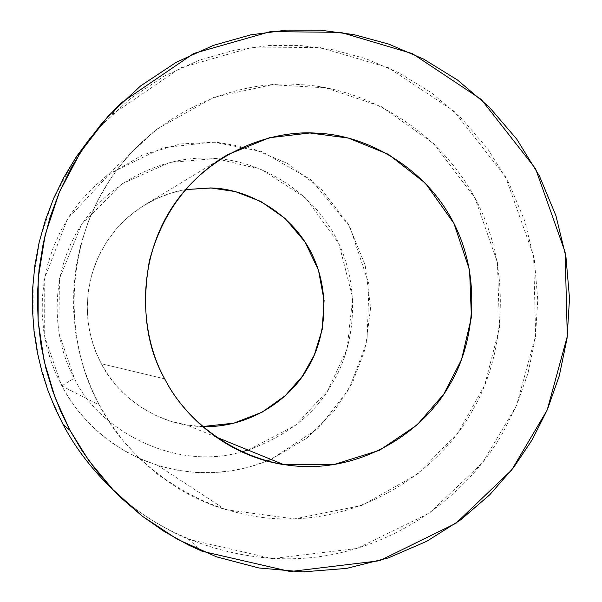 <?xml version="1.0" encoding="UTF-8"?>
<svg xmlns="http://www.w3.org/2000/svg" width="602" height="602" viewBox="0 0 602 602"><rect width="100%" height="100%" fill="white"/><g stroke="black" fill="none" stroke-linecap="round" stroke-linejoin="round"><path stroke-width="0.45" stroke-dasharray="3.01 2.26" d="M61.713 385.897L74.324 378.161C96.343 427.111 171.863 472.171 241.726 451.869C171.863 472.171 96.343 427.111 74.324 378.161L61.713 385.897L44.683 336.804L44.729 277.861L67.439 219.105L110.151 173.278L162.42 147.926L213.048 141.997L262.111 151.651L311.129 179.832L349.785 226.6L369.041 284.468L366.979 341.74L348.949 389.313L318.262 428.346L270.945 459.409L306.711 438.226L333.862 411.512L352.659 382.398L365.572 347.821L370.591 307.727L365.166 265.023L348.302 223.989L321.348 189.103L287.673 163.511L251.418 148.182L216.186 142.155L180.547 143.938L142.441 154.947L105.395 176.875L92.317 188.313L80.359 201.249L69.757 215.516L60.712 230.89L53.397 247.091L47.889 263.834L44.217 280.81L42.358 297.734L42.215 314.334L43.66 330.378L46.52 345.683L50.613 360.094L55.738 373.518L65.633 392.82L74.806 406.553L80.096 413.288L92.083 426.299L105.975 438.399L121.687 449.197L139.047 458.325L157.792 465.436C195.289 476.408 231.71 474.933 267.047 461.027L250.312 466.716L232.756 470.613L214.666 472.57L196.365 472.495L178.2 470.365L160.493 466.257L143.562 460.282L127.669 452.644L113.018 443.569L99.766 433.327L88.005 422.183L77.763 410.406L69.019 398.238L61.713 385.897L99.338 405.071C127.94 462.035 200.263 518.247 285.325 518.999C370.335 519.722 440.882 466.693 470.531 413.755C502.557 362.08 514.77 275.415 476.611 201.121C438.444 126.804 360.658 86.974 299.721 84.611C239.19 79.389 154.782 109.662 107.758 183.128C60.772 256.663 67.951 349.739 99.338 405.071L91.466 388.719L84.694 370.982L79.298 351.929L75.513 331.702L73.602 310.489L73.775 288.546L76.206 266.182L81.022 243.765L88.253 221.679L97.863 200.323L109.73 180.096L123.636 161.344L139.318 144.367L156.437 129.4L214.086 97.193L272.202 84.724L325.81 87.854L381.367 106.599L433.982 143.803L474.986 198.028L497.433 262.487L499.494 327.601L484.708 385.167L458.491 431.988L417.931 473.849L361.749 505.492L294.483 518.901L225.487 509.653L213.025 505.387L200.948 500.39L189.321 494.731L178.192 488.448L157.566 474.271L139.318 458.363L123.545 441.221L110.249 423.319L99.338 405.071L61.713 385.897M248.069 450.07L295.597 425.253L327.857 390.435L347.023 349.213L352.704 297.824L338.903 243.727L305.899 198.171L261.501 169.448L215.862 158.552L169.862 162.389L121.566 184.009L81.36 224.975L59.455 278.628L58.823 332.936L74.324 378.161C52.931 340.416 48.009 277.191 80.164 226.819C112.348 176.484 170.539 155.12 212.626 158.349C254.932 159.59 309.36 186.65 336.067 237.986C362.773 289.321 353.946 349.386 331.348 384.941C315.267 413.785 287.508 435.494 248.069 450.07M164.7 378.869L101.302 363.713L96.629 353.893L92.7 343.17L89.706 331.604L87.824 319.308L87.23 306.426L88.058 293.151L90.428 279.727L94.386 266.43L99.924 253.532L106.96 241.327L115.366 230.054L124.93 219.948L135.427 211.167L146.595 203.807C159.538 196.5 172.503 191.767 185.491 189.6L171.088 193.076L156.565 198.637L142.328 206.411L128.873 216.404L116.698 228.497L106.253 242.41L97.923 257.731L91.94 273.963L88.396 290.57L87.222 307.028L88.238 322.875L91.143 337.752L95.613 351.417L101.302 363.713L164.7 378.869M202.505 426.54L186.77 425.057L170.148 421.099L154.541 414.906L140.341 406.817L127.835 397.23L117.157 386.582L108.33 375.287L101.302 363.713C116.427 394.408 155.685 425.787 202.505 426.54M63.165 424.628L49.183 393.858L38.784 359.236L33.087 321.317L33.155 281.066L39.747 239.852L53.232 199.337L73.391 161.283L99.45 127.323L130.152 98.736L163.962 76.273L199.27 60.17L234.614 50.139L268.823 45.556L301.015 45.586L332.838 49.755L365.82 58.65L399.043 72.85L431.31 92.685L461.298 118.12L487.643 148.709L509.134 183.535L524.884 221.325L534.425 260.613L537.782 299.871L535.396 337.745L528.029 373.142L516.629 405.327L502.188 433.876C472.653 485.227 413.439 537.842 334.253 554.141C255.15 570.523 168.191 542.297 115.2 491.984C135.886 511.324 160.313 527.104 188.479 539.309L272.006 558.603L356.873 548.497L429.58 513.054L482.608 462.607L516.433 405.786L535.652 335.803L533.613 255.858L505.514 176.717L453.931 111.107L388.343 67.657L320.211 47.603L253.337 47.031L180.585 67.86L111.43 115.012L90.195 138.076M215.606 436.826L186.77 425.057M227.368 154.797L146.595 203.807M120.806 103.138L111.43 115.012M202.182 551.281L188.479 539.309M157.792 465.436L225.487 509.653M105.395 176.875L156.437 129.4"/><path stroke-width="0.9" d="M241.726 451.869L248.069 450.07L241.726 451.869M270.945 459.409L267.047 461.027L270.945 459.409M164.7 378.869C183.888 416.817 227.601 455.977 283.625 464.578L333.455 464.721L379.629 450.236L417.081 424.944L443.824 394.069L461.568 359.462L471.404 317.262L469.59 270.147L453.938 223.417L425.471 183.279L388.425 154.345L348.37 138.069L309.857 132.982L269.44 137.73L227.368 154.797C187.809 178.651 161.818 214.019 149.379 260.884C141.267 307.163 146.369 346.496 164.7 378.869C140.891 336.593 135.315 265.723 170.848 209.421C206.411 153.149 270.727 129.483 317.186 133.223C363.886 134.758 423.913 165.129 453.434 222.447C482.954 279.749 473.428 346.714 448.656 386.416C425.712 427.149 371.291 467.551 306.29 466.573C241.274 465.564 186.417 422.348 164.7 378.869M185.491 189.6L210.632 187.929L235.269 191.571L260.854 201.467L285.055 218.421L305.079 241.996L318.496 270.306L324.087 300.443L322.19 329.407L314.342 354.954L302.4 376.227L285.265 395.664L262.141 412.159L233.832 423.161L202.505 426.54C249.792 428.218 290.224 398.787 306.809 369.493C325.005 341.025 332.153 292.783 310.67 251.591C289.178 210.399 245.443 188.84 211.58 187.967L185.491 189.6M69.907 430.227L88.727 460.447L112.883 489.592L142.493 516.328L177.274 539.211L216.479 556.827L258.875 567.972L302.851 571.9L346.624 568.401L388.448 557.881L426.856 541.243L460.816 519.744L489.735 494.776L513.476 467.694L532.251 439.678L547.399 409.578L559.341 375.656L567.046 338.354L569.522 298.457L565.97 257.099L555.932 215.712L539.377 175.882L516.787 139.175L489.102 106.923L457.588 80.074L423.657 59.116L388.726 44.096L354.029 34.66L320.55 30.198L286.657 30.1L250.643 34.871L213.401 45.391L176.19 62.322L140.544 85.973L108.157 116.118L80.66 151.952L59.387 192.136L45.15 234.938L38.189 278.493L38.122 321.032L44.142 361.11L55.136 397.711L69.907 430.227L60.651 411.211L52.585 390.675L45.97 368.687L41.064 345.382L38.122 320.941L37.369 295.612L39.025 269.681L43.209 243.501L50.019 217.465L59.455 191.963L71.45 167.409L85.83 144.202L102.378 122.68L120.806 103.138L193.716 53.473L270.358 31.628L340.747 32.357L412.415 53.623L481.352 99.511L535.569 168.703L565.112 252.095L567.31 336.315L547.188 410.06L511.708 469.989L456.015 523.236L379.561 560.74L290.224 571.539L202.182 551.281L189.178 545.382L164.572 531.747L142.072 515.997L121.86 498.561L112.649 489.343L96.034 470.177L81.819 450.349L69.907 430.227L63.165 424.628C75.536 448.332 92.881 470.787 115.2 491.984C92.881 470.787 75.536 448.332 63.165 424.628L69.907 430.227M90.195 138.076L76.221 156.971L63.985 177.161L53.646 198.374L45.316 220.347L39.055 242.779L34.863 265.384L32.704 287.869L32.478 309.992L34.066 331.506L37.301 352.238L42.012 372.013L48.025 390.721L55.136 408.276L63.165 424.628M283.625 464.578L215.606 436.826"/></g></svg>
